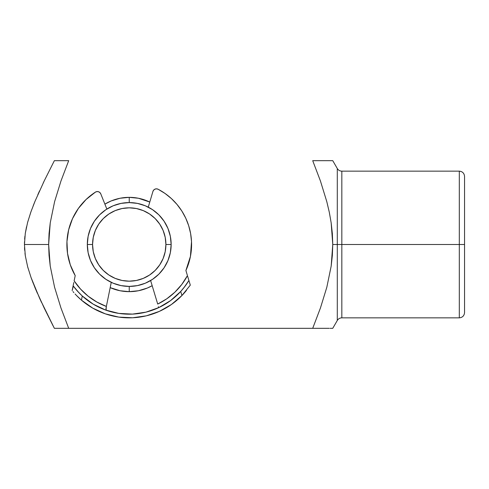 <?xml version="1.0" encoding="UTF-8"?>
<svg xmlns="http://www.w3.org/2000/svg" width="489" height="489" viewBox="0 0 489 489"><rect width="100%" height="100%" fill="white"/><g stroke="black" fill="none" stroke-linecap="round" stroke-linejoin="round"><path stroke-width="0.73" d="M332.373 328.327L332.758 328.327L332.349 328.327L332.758 328.327L337.294 320.472L337.294 168.528C338.345 170.209 339.855 171.083 341.829 171.15L341.829 317.85L459.312 317.85C462.478 317.526 464.226 315.778 464.55 312.612L464.55 176.388C464.226 173.222 462.478 171.474 459.312 171.15L459.312 244.5L341.829 244.5L459.312 244.5L459.312 317.85L459.312 244.5L464.55 244.5L464.55 176.388L464.55 312.612L464.55 244.5L459.312 244.5L459.312 171.15L341.829 171.15L341.829 244.5L337.294 244.5L337.294 168.528L337.294 244.5L332.758 244.5L332.355 255.356L331.181 266.083L326.835 287.214L320.436 308.003L312.709 328.327L326.2 328.327M129.237 197.348L129.237 202.587L129.237 197.348L138.436 198.253L149.775 202.055A47.152 47.152 0 0 0 104.878 204.127L111.192 200.936L120.037 198.253L129.237 197.348M129.237 291.652A47.152 47.152 0 0 1 110.184 287.63L120.037 290.747L129.237 291.652L129.237 286.413L129.237 291.652L138.436 290.747L147.281 288.064L152.177 285.698A47.152 47.152 0 0 1 129.237 291.652M320.454 328.327L68.698 328.327L60.966 307.997L54.566 287.202L50.226 266.071L49.053 255.35L48.649 244.5L24.45 244.5L25.287 233.357L27.622 222.348L30.99 211.676L35.037 201.217L44.303 180.747L54.365 160.673L60.844 160.673L54.365 160.673L44.303 180.747L35.037 201.217L30.99 211.676L27.622 222.348L25.287 233.357L24.45 244.5L48.649 244.5L49.053 233.62L50.239 222.825L54.597 201.676L60.978 180.961L68.698 160.673L60.844 160.673L68.698 160.673L60.978 180.961L54.597 201.676L50.239 222.825L48.649 244.5L50.226 266.071L54.566 287.202L60.966 307.997L68.698 328.327L312.709 328.327L320.436 308.003L326.835 287.214L331.181 266.083L332.758 244.5L337.294 244.5L337.294 320.472L337.294 244.5L341.829 244.5L341.829 317.85C339.855 317.917 338.345 318.791 337.294 320.472M330.106 328.327L332.331 328.327M327.801 328.327L326.848 328.327M331.738 328.327L331.169 328.327M312.709 328.327L329.268 328.327M332.349 233.614L332.758 244.5L331.163 222.825L332.349 233.614M332.349 160.673L312.709 160.673L320.423 180.954L326.805 201.676L329.286 212.189L331.163 222.825M332.373 160.673L332.758 160.673L337.294 168.528M331.169 160.673L331.738 160.673M329.293 160.673L330.106 160.673M326.848 160.673L327.801 160.673M320.533 160.673L320.863 160.673M326.255 160.673L332.758 160.673M326.793 160.673L320.454 160.673M326.835 287.214L320.436 308.003M68.698 328.327L54.365 328.327L68.698 328.327M52.965 325.613L44.365 308.382M35.269 288.333L37.427 293.376M31.351 278.345L31.107 277.648M28.014 268.076L27.745 267.098M30.813 212.171L27.537 222.654M34.45 202.635L34.988 201.34M43.197 183.045L44.291 180.759M24.45 244.5L25.3 255.723L27.665 266.811L31.051 277.514L35.098 287.935L44.322 308.302L54.365 328.327L39.572 298.174L31.051 277.514L27.665 266.811L25.3 255.723L24.45 244.5M60.624 160.673L68.698 160.673M54.438 160.673L55.141 160.673M37.812 194.75L39.499 190.979M33.221 205.716L34.994 201.321M25.257 233.577L26.522 226.786M24.646 239.121L24.927 236.138M24.45 244.708L24.499 241.798M24.682 250.319L24.517 247.636M25.324 255.869L24.982 253.32M33.142 283.082L31.088 277.611M41.553 302.477L39.603 298.247M67.451 328.327L60.844 328.327M171.15 244.5L165.912 244.5A36.675 36.675 0 0 1 129.237 281.175A36.675 36.675 0 0 1 92.562 244.5L87.323 244.5A41.913 41.913 0 0 0 129.237 286.413A41.913 41.913 0 0 0 171.15 244.5A41.913 41.913 0 0 1 129.237 286.413A41.913 41.913 0 0 1 87.323 244.5L88.124 252.679L90.514 260.539L94.383 267.789L99.597 274.14L105.948 279.347L113.197 283.223L121.058 285.607L129.237 286.413L137.415 285.607L145.276 283.223L152.519 279.347L158.876 274.14L164.084 267.789L167.959 260.539L170.343 252.679L171.15 244.5L170.343 236.321L167.959 228.461L164.084 221.211L158.876 214.86L152.519 209.647L145.276 205.777L137.415 203.393L129.237 202.587L121.058 203.393L113.197 205.777L105.948 209.647L99.597 214.86L94.383 221.211L90.514 228.461L88.124 236.321L87.323 244.5A41.913 41.913 0 0 1 129.237 202.587A41.913 41.913 0 0 1 171.15 244.5A41.913 41.913 0 0 0 129.237 202.587A41.913 41.913 0 0 0 87.323 244.5L92.562 244.5L93.265 237.342L95.355 230.466L98.741 224.127L103.301 218.565L108.858 214.005L115.202 210.618L122.079 208.528L129.237 207.825L136.388 208.528L143.271 210.618L149.61 214.005L155.166 218.565L159.732 224.127L163.118 230.466L165.209 237.342L165.912 244.5L165.209 251.658L163.118 258.534L159.732 264.873L155.166 270.435L149.61 274.995L143.271 278.382L136.388 280.472L129.237 281.175L122.079 280.472L115.202 278.382L108.858 274.995L103.301 270.435L98.741 264.873L95.355 258.534L93.265 251.658L92.562 244.5A36.675 36.675 0 0 1 129.237 207.825A36.675 36.675 0 0 1 165.912 244.5L171.15 244.5M156.633 300.503L150.624 280.545L157.709 304.06L166.749 298.822L174.848 292.22L181.804 284.427L187.446 275.631L185.899 270.503L190.435 256.401L191.517 241.627L190.618 233.559L188.675 225.673L185.722 218.106L181.81 210.985L177.006 204.439L171.394 198.571A62.347 62.347 0 0 0 158.13 189.255A62.347 62.347 0 0 1 191.517 241.627A62.347 62.347 0 0 0 188.662 225.649M185.728 218.118A62.347 62.347 0 0 0 177 204.426M190.435 256.419A62.347 62.347 0 0 0 190.441 256.389L191.517 241.627A62.347 62.347 0 0 1 185.899 270.503L187.446 275.631A66.015 66.015 0 0 1 157.709 304.06L150.624 280.545M171.394 198.571L165.068 193.479L158.13 189.255L156.584 188.84L155.001 189.127L153.699 190.062L152.916 191.462L148.265 207.153M146.315 315.833L159.408 311.359L171.425 304.5A73.35 73.35 0 0 1 153.008 313.889A73.35 73.35 0 0 0 171.431 304.5L181.945 295.509L190.307 285.13L181.945 295.509A73.35 73.35 0 0 0 181.945 295.509L180.722 291.456A69.682 69.682 0 0 0 188.907 280.484L185.16 286.071L180.722 291.456A69.682 69.682 0 0 1 82.286 295.992L77.36 291.028L73.338 286.102A69.682 69.682 0 0 0 82.286 295.992L81.443 300.142L76.449 295.429A73.35 73.35 0 0 0 81.455 300.154L92.745 308.131L105.343 313.852L118.79 317.104A73.35 73.35 0 0 0 118.803 317.104L132.611 317.771A73.35 73.35 0 0 0 132.629 317.771L146.315 315.833A73.35 73.35 0 0 0 146.321 315.833M157.629 308.137L157.874 308.027A69.682 69.682 0 0 0 158.821 307.593L145.96 312.147A69.682 69.682 0 0 0 151.951 310.374L155.63 308.987M158.852 307.575A69.682 69.682 0 0 0 170.563 300.607M183.797 287.85L188.907 280.484L190.307 285.13L188.907 280.484A69.682 69.682 0 0 1 183.797 287.85L180.722 291.456L170.575 300.594A69.682 69.682 0 0 0 180.71 291.468M116.737 313.052L112.678 312.19A69.682 69.682 0 0 0 118.79 313.394L105.563 310.038L93.234 304.164A69.682 69.682 0 0 0 105.276 309.934M118.821 313.4A69.682 69.682 0 0 0 145.948 312.147M105.551 310.032A69.682 69.682 0 0 1 93.246 304.17L82.286 295.992L78.882 292.666A69.682 69.682 0 0 1 73.124 285.82A69.682 69.682 0 0 0 73.338 286.102L72.164 290.57L73.796 282.526L72.164 290.57M82.299 296.004A69.682 69.682 0 0 0 93.222 304.158A69.682 69.682 0 0 1 82.299 296.004M70.3 264.836A62.347 62.347 0 0 0 70.306 264.861L75.202 275.607L74.132 280.857L80.563 289.097L88.209 296.218L96.883 302.043L106.364 306.426L106.223 307.123L111.254 282.361L107.103 302.789M106.853 209.066L100.777 193.864L106.853 209.066L100.777 193.864L99.872 192.538L98.485 191.731L96.883 191.59L95.379 192.146A62.347 62.347 0 0 0 78.387 208.424L72.488 218.675A62.347 62.347 0 0 0 67.519 253.363L70.3 264.849M111.254 282.361L106.364 306.432A66.015 66.015 0 0 1 74.132 280.857L75.202 275.607A62.347 62.347 0 0 1 95.379 192.146L86.107 199.475L78.387 208.424M72.971 291.56L73.894 292.642L72.971 291.56M92.739 308.125A73.35 73.35 0 0 0 111.95 315.784A73.35 73.35 0 0 1 92.745 308.131M75.074 293.968L76.449 295.429L75.074 293.968M186.492 290.344A73.35 73.35 0 0 1 81.443 300.142L82.286 295.992M188.778 280.05L188.112 277.831M72.488 218.675L68.637 229.848L66.956 241.548L67.519 253.357M170.575 300.594L158.833 307.581M145.96 312.147L132.446 314.109L118.803 313.4M120.221 313.596L132.446 314.109L144.567 312.477M147.984 311.615L151.951 310.374M148.564 315.258L144.97 316.145M120.16 317.288L116.498 316.738M157.874 308.027L155.184 309.17M153.931 309.659L152.006 310.356M107.751 310.79L106.04 309.947L106.357 306.456M112.678 312.19L109.133 311.218M158.13 189.255A3.667 3.667 0 0 0 158.13 189.249A3.667 3.667 0 0 0 152.916 191.462M100.777 193.864L100.777 193.864A3.667 3.667 0 0 0 95.379 192.146L95.379 192.146M158.35 307.532L158.399 306.664M106.364 306.426L105.917 309.085L106.565 310.393A69.682 69.682 0 0 1 105.581 310.044M180.722 291.456L181.945 295.509M76.449 295.429L81.443 300.142M78.882 292.666L73.124 285.82M187.697 276.456L188.76 279.989L187.697 276.456M73.478 284.091L73.796 282.532L73.478 284.091"/></g></svg>
